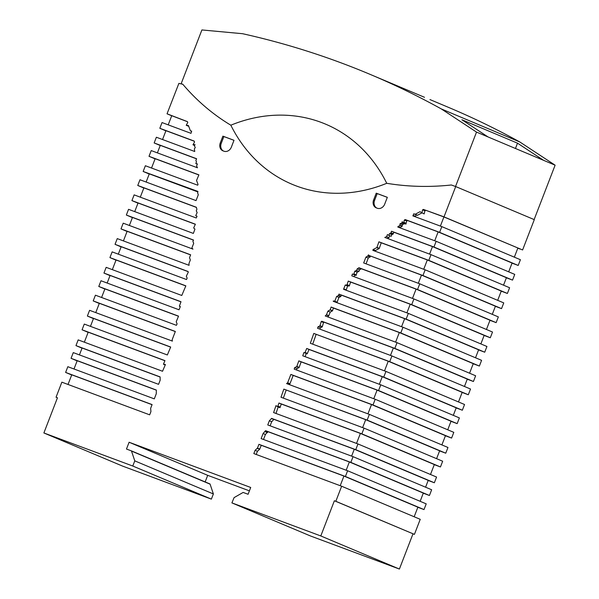 <?xml version="1.0" encoding="UTF-8"?>
<svg xmlns="http://www.w3.org/2000/svg" width="599" height="599" viewBox="0 0 599 599"><rect width="100%" height="100%" fill="white"/><g stroke="black" fill="none" stroke-linecap="round" stroke-linejoin="round"><path stroke-width="0.9" d="M256.2 454.454L257.428 451.279L255.099 450.298L253.834 453.578L341.64 486.231L335.829 501.296L334.384 500.757L320.802 535.955L231.91 502.898L234.074 497.627L243.134 492.43L248.091 494.272L250.711 487.474L129.099 442.242L126.479 449.048L131.436 450.89L134.775 460.863L132.776 466.029L43.884 432.965L57.467 397.758L56.051 397.234L61.862 382.169L149.668 414.83L150.933 411.558L150.641 408.361L152.094 404.587L65.62 372.428L67.829 366.7L154.302 398.867L156.264 393.783L156.361 390.061L71.056 358.329L73.273 352.609L158.57 384.333L160.173 380.185L160.105 376.906L75.968 345.616L78.177 339.888L162.531 371.26L165.429 364.521L163.445 364.237L164.965 360.628L82.07 329.794L84.279 324.074L167.346 354.967L170.685 347.031L87.379 316.047L89.588 310.319L172.392 341.116L172.138 339.783L175.342 331.464L93.212 300.915L95.421 295.195L176.413 325.317L177.094 323.902L176.218 321.768L178.532 316.137L98.783 286.479L100.991 280.751L179.026 309.78L180.351 306.568L179.371 306.201L181.003 301.731L103.956 273.069L106.165 267.349L181.782 295.472L185.847 285.835L109.931 257.6L112.14 251.879L186.514 279.538L187.135 278.108L186.334 276.206L188.288 272.141L188.064 271.504L115.045 244.34L117.254 238.612L189.082 265.327L188.94 263.553L190.325 259.973L189.509 257.615L190.654 254.807L121.005 228.9L123.207 223.18L192.968 249.124L191.86 248.076L193.702 243.299L192.893 241.39L193.522 240.034L126.352 215.048L128.553 209.328L193.35 233.423L194.945 229.132L193.672 227.972L195.379 224.206L131.922 200.605L134.131 194.877L196.255 217.984L197.056 216.209L195.716 215.715L197.146 212.555L196.277 210.878L196.906 209.253L196.337 207.261L137.763 185.473L139.971 179.752L196.038 200.605L198.291 194.772L197.633 192.863L197.932 191.433L143.161 171.464L145.377 165.743L197.677 185.196L198.052 184.44L196.539 180.486L198.89 174.863L149.016 156.309L151.225 150.581L197.445 167.772L196.599 165.998L197.4 163.916L195.821 163.557L196.479 161.857L195.851 160.48L196.614 158.742L154.168 142.959L156.376 137.238L194.742 151.502L194.353 148.934L195.267 147.511L194.413 145.857L195.019 144.629L192.998 144.808L194.548 142.008L194.158 141.057L159.828 128.291L162.037 122.563L190.991 133.337L191.673 131.114L190.407 130.829L188.445 125.573L186.229 125.303L187.779 122.458L187.412 121.619L167.039 113.81L178.884 83.388L182.815 84.272A260.348 219.781 -67.2 0 0 230.84 125.198A159.035 134.251 112.8 0 1 325.504 124.105A159.035 134.251 112.8 0 1 386.737 183.301A159.461 134.618 112.8 0 1 292.095 184.282A159.461 134.618 112.8 0 1 230.84 125.198A260.348 219.781 112.8 0 1 182.732 84.174L181.108 83.838L201.9 29.95L242.588 33.709A1042.432 879.991 112.8 0 1 370.01 74.328A1042.432 879.991 112.8 0 1 441.268 108.906L476.519 132.094L455.532 186.491L451.346 184.986A315.86 266.637 112.8 0 1 386.737 183.301A159.035 134.251 -67.2 0 0 325.504 124.105A159.035 134.251 -67.2 0 0 230.84 125.198A159.461 134.618 -67.2 0 0 292.095 184.282A159.461 134.618 -67.2 0 0 386.737 183.301A315.86 266.637 -67.2 0 0 451.346 184.986L455.704 186.559L444.001 216.875L441.583 215.969L443.911 216.95L440.385 226.093M424.474 97.285L370.01 74.328M476.519 132.094L488.02 136.931L461.904 119.755L517.506 143.168L543.622 160.345L555.116 165.182L519.865 142A1042.432 879.991 -67.2 0 0 448.614 107.423L429.962 99.569M534.128 219.578L555.116 165.182M488.02 136.931L543.622 160.345M515.454 148.485L517.506 143.168M441.268 108.906L519.865 142M190.602 130.874L191.598 131.286M190.407 130.829L191.575 131.323M188.715 126.299L186.229 125.303M187.457 121.724L171.733 115.697L168.199 124.862M192.998 144.808L194.6 145.482M194.218 141.199L165.953 130.687L162.539 139.53M195.821 163.557L197.303 164.178M196.569 158.847L160.292 145.355L157.387 152.872M197.633 174.391L198.868 174.915M198.853 174.96L155.141 158.705L151.54 168.034M196.891 191.448L197.82 191.837M197.805 191.905L149.293 173.86L146.134 182.044M195.716 215.715L197.026 216.261M196.337 207.374L143.887 187.869L140.301 197.168M195.341 224.303L138.047 202.994L134.723 211.619M193.477 240.132L132.476 217.444L129.377 225.471M190.609 254.904L127.13 231.296L123.424 240.91M188.108 271.632L121.17 246.736L118.303 254.171M185.802 285.94L116.056 259.996L112.335 269.64M179.371 306.201L180.336 306.606M180.965 301.829L110.089 275.465L107.161 283.05M178.487 316.242L104.915 288.875L101.59 297.486M175.305 331.569L99.344 303.311L95.75 312.611M170.648 347.128L93.504 318.436L90.449 326.365M163.445 364.237L165.227 364.993M164.92 360.725L88.203 332.19L84.347 342.179M160.09 377.018L82.093 348.004L79.435 354.9M156.324 390.159L77.189 360.725L73.999 368.999M152.056 404.684L71.753 374.817L68.024 384.468M255.099 450.298L257.473 448.097L258.933 444.323L345.406 476.49L347.615 470.762L261.142 438.603L263.103 433.519L265.537 430.666L350.842 462.391L353.051 456.663L267.753 424.938L269.348 420.79L271.609 418.379L355.746 449.677L357.955 443.949L273.608 412.576L275.982 405.643L277.659 406.721L278.962 403.03L361.848 433.856L364.057 428.135L280.991 397.242L283.844 389.118L367.157 420.109L369.366 414.381L286.562 383.585L287.655 382.746L290.867 374.435L372.997 404.976L375.206 399.256L294.214 369.126L294.656 367.621L296.76 366.595L298.819 360.883L378.568 390.541L380.777 384.813L302.742 355.791L303.918 352.526L304.898 352.893L306.695 348.476L383.742 377.13L385.951 371.41L310.334 343.287L313.794 333.426L389.709 361.661L391.918 355.941L317.545 328.274L318.047 326.799L319.926 325.893L321.206 321.581L321.805 321.244L394.823 348.401L397.04 342.673L325.212 315.958L326.515 314.722L327.893 311.136L330.094 309.908L331.135 307.055L400.783 332.962L402.992 327.241L333.239 301.297L334.774 301.23L336.616 296.453L338.51 295.547L338.952 294.124L406.129 319.11L408.338 313.389L343.541 289.287L345.241 285.034L346.986 284.997L348.244 281.058L411.7 304.666L413.916 298.938L351.793 275.832L352.392 273.983L353.724 274.477L354.788 271.182L356.562 270.493L357.191 268.869L358.958 267.746L417.54 289.534L419.749 283.814L363.675 262.954L365.929 257.121L367.704 256.125L368.452 254.852L369.216 255.548L422.946 275.525L425.155 269.805L372.848 250.352L373.08 249.536L376.883 247.559L378.92 241.816L428.794 260.37L431.003 254.642L384.783 237.451L386.617 236.672L387.418 234.591L388.848 235.347L389.5 233.655L390.9 233.026L391.499 231.229L433.946 247.02L436.154 241.292L397.788 227.028L399.818 225.359L400.087 223.689L401.847 223.008L402.214 221.697L403.614 223.142L404.34 220.035L405.268 219.578L439.606 232.352L441.815 226.624L412.853 215.872L413.834 213.768L417.308 215.355L421.846 212.952L422.602 209.815L423.441 209.425L443.911 216.95L522.598 249.963L534.301 219.646L455.704 186.559M423.441 209.425L441.583 215.969M413.055 215.775L415.384 216.756L416.133 214.861M413.265 215.67L415.594 216.651M414.98 214.375L419.996 211.717L424.167 213.933L424.931 210.796L425.769 210.406M422.602 209.815L424.931 210.796M398.05 226.347L400.379 227.328L402.146 226.34L402.416 224.67L404.325 223.449M400.154 227.905L400.379 227.328M399.818 225.359L402.146 226.34M399.862 225.082L402.191 226.063M400.087 223.689L402.416 224.67M401.847 223.008L404.175 223.989M403.614 223.142L405.942 224.123L406.669 221.016L407.597 220.559L438.139 231.918L434.724 240.761M404.34 220.035L406.669 221.016M405.268 219.578L407.597 220.559M386.617 236.672L388.946 237.653L389.694 235.707M387.254 238.372L388.946 237.653M388.848 235.347L391.177 236.328L391.828 234.636L393.229 234.007L393.828 232.21L432.478 246.586L429.573 254.111M389.5 233.655L391.828 234.636M390.9 233.026L393.229 234.007M391.499 231.229L393.828 232.21M373.08 249.536L375.408 250.517L379.212 248.54L381.249 242.797L427.327 259.936L423.725 269.273M375.206 251.228L375.408 250.517M376.883 247.559L379.212 248.54M376.958 247.342L379.287 248.323M378.92 241.816L381.249 242.797M380.17 242.288L382.521 243.269M365.929 257.121L368.258 258.102L370.631 256.14M366.049 263.837L368.258 258.102M367.704 256.125L370.032 257.106M367.928 255.885L370.257 256.866M369.216 255.548L421.479 275.098L418.319 283.282M352.392 273.983L356.053 275.458L357.116 272.163L358.891 271.474L359.52 269.849L361.287 268.726L416.073 289.1L412.479 298.407M354.151 276.708L354.72 274.963M353.724 274.477L356.053 275.458M354.788 271.182L357.116 272.163M356.562 270.493L358.891 271.474M357.191 268.869L359.52 269.849M358.734 268.008L361.062 268.988M358.958 267.746L361.287 268.726M343.848 289.115L346.177 290.096L347.57 286.015L349.314 285.978L350.572 282.039L410.233 304.232L406.908 312.85M343.923 288.905L346.252 289.886M345.241 285.034L347.57 286.015M346.986 284.997L349.314 285.978M348.244 281.058L350.572 282.039M333.373 300.93L337.102 302.21L338.944 297.433L340.838 296.527L341.28 295.105L404.662 318.675L401.562 326.71M334.774 301.23L337.102 302.21M336.616 296.453L338.944 297.433M338.51 295.547L340.838 296.527M338.952 294.124L341.28 295.105M326.358 314.947L328.686 315.928L330.229 312.116L332.423 310.888L333.463 308.036L399.316 332.535L395.602 342.141M327.631 316.864L328.686 315.928M326.515 314.722L328.844 315.703M327.893 311.136L330.229 312.116M330.094 309.908L332.423 310.888M331.135 307.055L333.463 308.036M318.047 326.799L320.375 327.78L322.255 326.874L323.535 322.562L324.134 322.225L393.356 347.974L390.488 355.402M319.903 329.151L320.375 327.78M319.709 326.006L322.037 326.979M319.926 325.893L322.255 326.874M321.206 321.581L323.535 322.562M321.805 321.244L324.134 322.225M313.794 333.426L388.242 361.227L384.521 370.878M312.7 344.163L316.122 334.407M303.918 352.526L307.227 353.874L309.024 349.457L382.267 376.704L379.347 384.281M305.108 356.675L306.246 353.507M304.898 352.893L307.227 353.874M306.695 348.476L309.024 349.457M294.656 367.621L296.984 368.602L299.088 367.576L301.147 361.863L377.093 390.106L373.769 398.717M296.572 370.01L296.984 368.602M296.565 366.7L298.894 367.674M296.76 366.595L299.088 367.576M298.819 360.883L301.147 361.863M287.438 383.023L289.983 383.727L293.196 375.408L371.522 404.55L367.936 413.849M289.003 384.491L289.766 384.004M287.655 382.746L289.983 383.727M290.867 374.435L293.196 375.408M283.844 389.118L365.69 419.674L362.627 427.604M283.357 398.118L286.172 390.099M275.974 413.452L278.198 406.953M277.659 406.721L279.988 407.702L281.29 404.011L360.381 433.421L356.525 443.417M278.962 403.03L281.29 404.011M269.348 420.79L271.676 421.771L273.938 419.36L354.279 449.243L351.62 456.131M270.119 425.822L271.676 421.771M271.497 418.559L273.825 419.54M271.609 418.379L273.938 419.36M263.103 433.519L265.432 434.492L267.873 431.647L349.367 461.956L346.177 470.23M263.508 439.479L265.432 434.492M265.095 431.662L267.424 432.635M265.237 431.445L267.573 432.426M265.537 430.666L267.873 431.647M257.323 448.322L259.652 449.302L261.261 445.304L343.931 476.055L340.21 485.699M257.428 451.279L259.652 449.302M257.473 448.097L259.801 449.078M258.933 444.323L261.261 445.304M384.693 204.162A6.432 5.428 112.8 0 1 377.265 208.235L376.337 207.883A6.439 5.436 112.8 0 1 376.194 207.831A6.439 5.436 112.8 0 1 373.604 199.991L376.224 193.185L387.336 197.318L384.693 204.162M223 150.858A6.439 5.436 112.8 0 1 222.858 150.798A6.439 5.436 112.8 0 1 220.267 142.959L222.895 136.153L233.999 140.286L231.364 147.129A6.432 5.428 112.8 0 1 223.936 151.203L223 150.858M223.427 151.015A6.439 5.436 112.8 0 1 221.241 143.371L223.861 136.565L233.984 140.323M222.895 136.153L223.861 136.565M376.764 208.048A6.439 5.436 112.8 0 1 374.57 200.403L377.198 193.589L387.321 197.356M376.224 193.185L377.198 193.589M444.001 216.875L522.598 249.963M514.346 257.166L517.85 248.083M441.815 226.624L520.411 259.719L518.202 265.447L439.606 232.352M438.139 231.918L512.078 263.051L508.686 271.834M512.04 263.148L518.202 265.447M436.154 241.292L514.751 274.387L512.542 280.107L433.946 247.02M432.478 246.586L506.417 277.719L503.534 285.184M506.38 277.816L512.542 280.107M431.003 254.642L509.607 287.737L507.39 293.458L428.794 260.37M427.327 259.936L501.266 291.069L497.687 300.339M501.228 291.166L507.39 293.458M425.155 269.805L503.752 302.892L501.543 308.62L422.946 275.525M421.479 275.098L495.418 306.224L492.281 314.348M495.38 306.329L501.543 308.62M419.749 283.814L498.346 316.901L496.137 322.629L417.54 289.534M416.073 289.1L490.012 320.233L486.44 329.48M489.975 320.33L496.137 322.629M413.916 298.938L492.513 332.033L490.304 337.754L411.7 304.666M410.233 304.232L484.172 335.365L480.87 343.923M484.134 335.462L490.304 337.754M408.338 313.389L486.935 346.477L484.726 352.205L406.129 319.11M404.662 318.675L478.601 349.809L475.524 357.775M478.564 349.906L484.726 352.205M402.992 327.241L481.589 360.336L479.38 366.056L400.783 332.962M399.316 332.535L473.255 363.66L469.564 373.214M473.217 363.765L479.38 366.056M397.04 342.673L475.636 375.768L473.427 381.496L394.823 348.401M393.356 347.974L467.295 379.1L464.45 386.475M467.257 379.204L473.427 381.496M391.918 355.941L470.514 389.028L468.306 394.756L389.709 361.661M388.242 361.227L462.181 392.36L458.482 401.944M462.143 392.465L468.306 394.756M385.951 371.41L464.547 404.497L462.338 410.225L383.742 377.13M382.267 376.704L456.206 407.829L453.308 415.354M456.168 407.934L462.338 410.225M380.777 384.813L459.373 417.907L457.164 423.635L378.568 390.541M377.093 390.106L451.032 421.239L447.738 429.79M450.995 421.337L457.164 423.635M375.206 399.256L453.802 432.343L451.594 438.071L372.997 404.976M371.522 404.55L445.461 435.675L441.897 444.915M445.424 435.78L451.594 438.071M369.366 414.381L447.962 447.475L445.753 453.196L367.157 420.109M365.69 419.674L439.629 450.807L436.589 458.669M439.591 450.905L445.753 453.196M364.057 428.135L442.661 461.23L440.452 466.95L361.848 433.856M360.381 433.421L434.32 464.554L430.486 474.483M434.282 464.659L440.452 466.95M357.955 443.949L436.559 477.044L434.35 482.764L355.746 449.677M354.279 449.243L428.218 480.376L425.582 487.204M428.18 480.473L434.35 482.764M353.051 456.663L431.647 489.757L429.438 495.485L350.842 462.391M349.367 461.956L423.313 493.089L420.146 501.303M423.268 493.194L429.438 495.485M347.615 470.762L426.211 503.856L424.002 509.577L345.406 476.49M343.931 476.055L417.87 507.188L414.171 516.772M417.832 507.286L424.002 509.577M341.64 486.231L420.236 519.326L414.426 534.383L335.829 501.296M334.384 500.757L414.426 534.383M320.802 535.955L399.398 569.05L412.988 533.851M231.91 502.898L310.507 535.985L399.398 569.05M129.099 442.242L207.703 475.336L249.409 490.851M520.179 249.064L517.806 248.211M167.039 113.81L171.703 115.779M159.828 128.291L165.893 130.844M154.168 142.959L160.233 145.512M149.016 156.309L155.081 158.862M143.161 171.464L149.233 174.024M137.763 185.473L143.827 188.026M131.922 200.605L137.987 203.158M126.352 215.048L132.416 217.602M121.005 228.9L127.07 231.461M115.045 244.34L121.11 246.9M109.931 257.6L115.996 260.153M103.956 273.069L110.029 275.63M98.783 286.479L104.855 289.032M93.212 300.915L99.277 303.476M87.379 316.047L93.444 318.601M82.07 329.794L88.135 332.348M75.968 345.616L82.033 348.169M71.056 358.329L77.129 360.883M65.62 372.428L71.685 374.981M56.051 397.234L57.444 397.818M43.884 432.965L122.481 466.059L211.372 499.124L213.371 493.95L210.032 483.985L131.436 450.89M132.776 466.029L211.372 499.124M134.775 460.863L213.371 493.95M205.157 481.933L207.703 475.336M193.777 144.741L194.757 145.153M163.969 364.312L165.279 364.866M413.34 215.423L415.669 216.404M415.174 214.277L417.503 215.258M401.6 223.105L403.928 224.086M401.922 222.731L404.25 223.712M403.816 222.274L406.144 223.255M390.69 233.116L393.019 234.097M390.982 232.779L393.311 233.76M376.696 247.657L379.025 248.637M353.889 273.968L356.218 274.948M356.353 270.576L358.681 271.557M347.106 284.622L349.434 285.603M334.407 301.147L336.735 302.128M338.3 295.651L340.629 296.632M338.585 295.307L340.921 296.288M330.169 309.705L332.497 310.686M320.001 325.646L322.329 326.627M305.086 352.429L307.414 353.41M296.834 366.386L299.163 367.367M277.869 406.129L280.197 407.11M220.267 142.959L221.241 143.371M373.604 199.991L374.57 200.403M131.495 451.077L210.092 484.172"/></g></svg>
